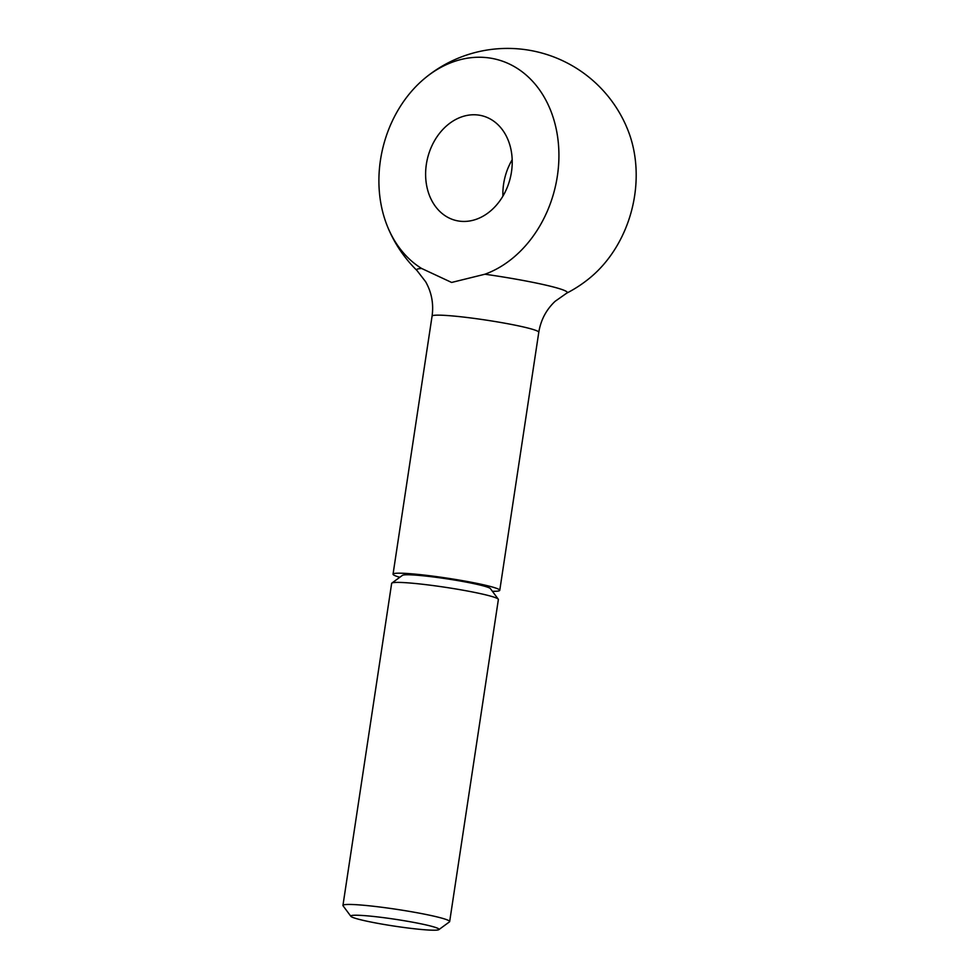 <?xml version="1.0" encoding="UTF-8"?>
<svg xmlns="http://www.w3.org/2000/svg" width="979" height="979" viewBox="0 0 979 979"><rect width="100%" height="100%" fill="white"/><g stroke="black" fill="none" stroke-linecap="round" stroke-linejoin="round"><path stroke-width="1.47" d="M438.861 929.634L449.459 921.875A53.967 4.161 -171.4 0 0 449.667 921.569A53.967 4.161 -171.4 0 0 438.861 917.36A53.967 4.161 -171.4 0 0 379.619 906.995A53.967 4.161 -171.4 0 0 342.944 905.44A53.967 4.161 -171.4 0 0 343.054 905.783L350.886 916.332A44.618 3.439 -171.4 0 0 359.734 919.526A44.618 3.439 -171.4 0 0 407.08 927.896A44.618 3.439 -171.4 0 0 438.861 929.634A44.618 3.439 -171.4 0 0 430.099 925.901A44.618 3.439 -171.4 0 0 379.509 917.139A44.618 3.439 -171.4 0 0 350.886 916.332M449.667 921.569L498.372 599.527A53.967 4.161 -171.4 0 0 498.262 599.185A53.967 4.161 -171.4 0 0 487.566 595.318A53.967 4.161 -171.4 0 0 430.295 585.197A53.967 4.161 -171.4 0 0 391.857 583.092A53.967 4.161 -171.4 0 0 391.649 583.386L342.944 905.44M498.262 599.185L490.43 588.636A44.618 3.439 -171.4 0 0 481.582 585.43A44.618 3.439 -171.4 0 0 434.235 577.072A44.618 3.439 -171.4 0 0 402.455 575.334L391.857 583.092M492.4 591.292A53.967 4.161 -171.4 0 0 499.767 590.313A53.967 4.161 -171.4 0 0 488.962 586.103A53.967 4.161 -171.4 0 0 429.72 575.738A53.967 4.161 -171.4 0 0 393.044 574.183A53.967 4.161 -171.4 0 0 399.787 577.292M421.655 268.479A76.191 5.874 -171.4 0 0 416.944 270.473L425.645 281.744C431.641 292.391 433.783 303.857 432.069 316.144A53.967 4.161 -171.4 0 1 453.228 316.009A53.967 4.161 -171.4 0 1 527.987 328.063A53.967 4.161 -171.4 0 1 538.78 332.285C540.787 320.035 546.221 309.719 555.105 301.324L566.743 293.137A76.191 5.874 -171.4 0 0 484.948 274.218A112.169 88.391 -75.7 0 0 558.923 155.857A112.169 88.391 -75.7 0 0 485.633 57.528A112.169 88.391 -75.7 0 0 424.262 78.748A112.169 88.391 -75.7 0 0 386.974 225.219A112.169 88.391 -75.7 0 0 421.655 268.479L451.625 282.454L484.948 274.218M460.864 221.303A53.967 42.525 104.3 0 1 455.602 220.397A53.967 42.525 104.3 0 1 426.954 160.911A53.967 42.525 104.3 0 1 476.957 114.898A53.967 42.525 104.3 0 1 482.231 115.803A53.967 42.525 104.3 0 1 510.879 175.29A53.967 42.525 104.3 0 1 460.864 221.303M512.176 159.748A53.967 42.525 -75.7 0 0 502.912 196.13M424.262 78.748A129.509 129.509 0 0 1 628.126 130.66A112.169 88.391 104.3 0 1 590.839 277.118A129.509 129.509 0 0 1 566.743 293.137M499.767 590.313L538.78 332.285M386.974 225.219A129.509 129.509 0 0 0 416.944 270.473M393.044 574.183L432.069 316.144"/></g></svg>
